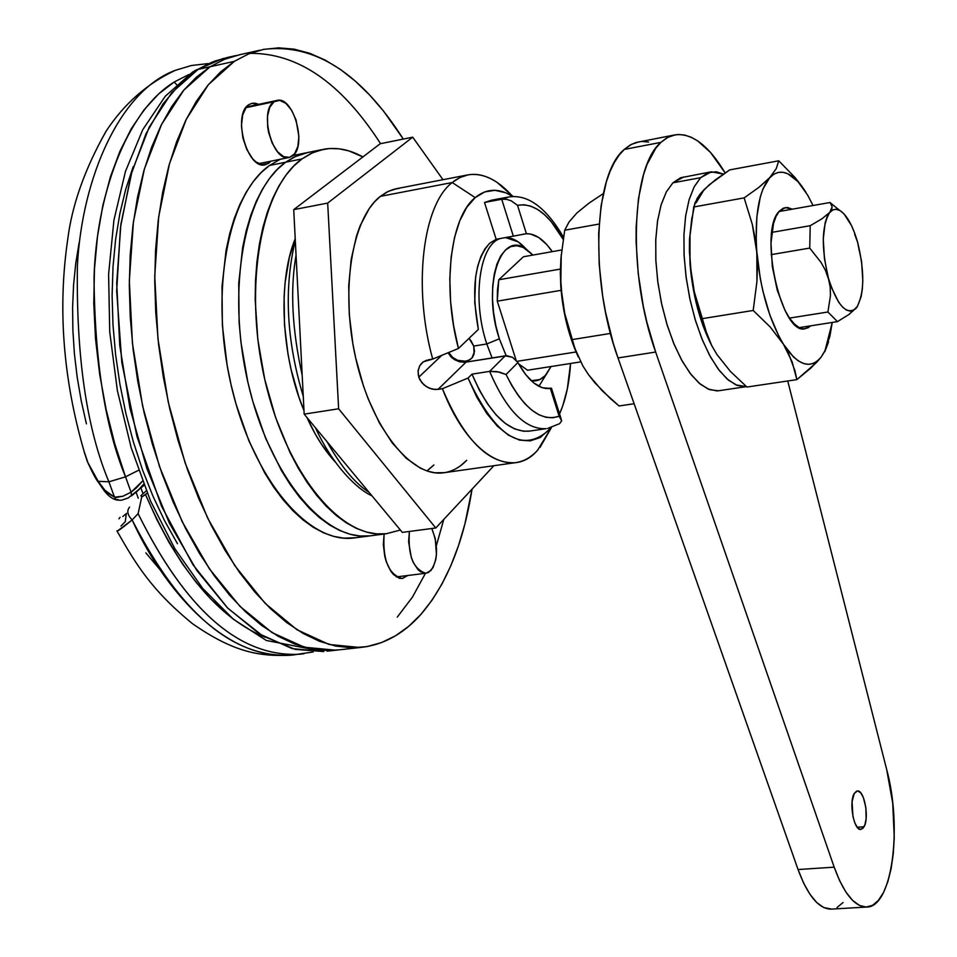 <?xml version="1.0" encoding="UTF-8"?>
<svg xmlns="http://www.w3.org/2000/svg" width="957" height="957" viewBox="0 0 957 957"><rect width="100%" height="100%" fill="white"/><g stroke="black" fill="none" stroke-linecap="round" stroke-linejoin="round"><path stroke-width="1.44" d="M431.81 528.515C438.342 545.43 438.079 559.402 431.021 570.432L425.877 573.267C413.221 569.248 407.73 555.299 409.417 531.446L408.591 541.722L411.366 557.74L413.233 562.405L417.958 569.582L420.637 571.843L426.116 573.243L428.688 572.346L433.043 567.573L435.806 559.486L436.452 554.582L435.256 538.635L431.81 528.515M245.865 107.71L277.123 100.413C293.608 95.867 307.424 146.792 292.316 156.051L289.002 157.498C272.554 162.14 258.677 110.402 274.109 101.681L245.865 107.71M192.596 72.038L211.952 62.217L227.67 57.42L214.739 61.116L198.087 69.418L210.121 66.739L224.572 59.274L239.561 54.752L224.572 59.274L210.121 66.739L224.596 59.262L239.609 54.752L224.596 59.262L210.121 66.739L198.087 69.418L171.662 92.757L149.232 127.114L131.982 171.47L120.893 224.201L116.706 283.081L119.745 345.429L129.961 408.268L146.852 468.559L169.533 523.443L196.831 570.492L227.359 607.767L259.622 634.024L292.208 648.619L323.777 651.561L295.223 649.384L262.78 635.938L227.838 608.257L192.955 564.714L161.518 506.181L136.995 436.655L121.826 362.583L116.682 290.94L120.486 227.299L131.037 174.748L145.919 133.956L163.001 103.99L180.729 83.103L198.087 69.418L192.596 72.038L189.606 75.388M418.353 375.479L418.149 370.467L419.645 365.897L423.257 361.83L432.708 359.078L458.439 348.492C441.967 286.849 450.34 217.167 475.198 197.609L452.194 182.536C422.671 204.906 412.706 287.232 432.708 359.078C412.706 287.232 422.671 204.906 452.194 182.536L460.09 177.44L468.499 174.76C483.249 172.727 497.939 179.916 512.569 196.341M539.963 447.481L551.459 427.516L540.155 437.54L530.202 440.866L519.531 440.112L508.478 435.196L497.425 426.236L486.742 413.436L476.825 397.203L468.033 378.063L442.409 388.698C467.734 454.862 511.863 480.558 537.655 450.173L551.196 427.851L537.655 450.173C530.968 457.494 523.443 461.669 515.081 462.721C488.07 463.954 463.846 439.287 442.409 388.698L435.172 389.547L429.31 388.219L423.975 384.881L420.039 379.989L418.807 377.166L441.751 355.358L418.807 377.166L418.065 371.292L419.645 365.897L422.635 362.296L426.786 360.131M428.317 359.784L432.708 359.078L458.439 348.492L478.344 329.435C471.011 288.739 474.792 260.005 489.685 243.234L484.864 248.952L480.821 256.679L477.699 266.213L475.593 277.255L474.72 302.544L478.344 329.435L458.439 348.492L453.534 325.284L450.615 301.742L449.814 278.726L451.142 257.05L454.515 237.503L459.803 220.732L466.789 207.298L475.198 197.609L484.732 191.902L495.032 190.299L505.763 192.776L512.916 196.568C499.267 187.895 486.694 188.242 475.198 197.609L452.194 182.536L380.348 196.364L452.194 182.536C465.963 171.71 480.928 171.662 497.078 182.392L513.108 196.556M547.571 428.461L559.63 423.664L561.627 420.877L559.151 416.235L550.371 388.446L542.236 387.717L533.827 382.991L525.56 374.462L517.904 362.547L506.062 374.522L511.995 385.898L518.407 395.779L525.142 403.986L532.08 410.374L539.09 414.824L546.016 417.3L552.751 417.766L559.151 416.235L550.371 388.446L551.423 388.183L545.526 388.482L549.856 388.518C538.767 389.439 528.108 380.778 517.904 362.547L512.593 357.344L507.007 355.741L466.059 362.105L460.317 361.937L452.063 357.93L447.924 352.822M249.992 53.353C297.962 52.898 341.482 82.996 380.563 143.67C341.482 82.996 297.962 52.898 249.992 53.353M443.797 519.412L436.356 545.681L443.797 519.412M425.458 573.315L412.431 597.132L397.263 617.109L412.431 597.132L425.458 573.315M339.221 649.839L327.091 650.545L311.085 648.81L294.744 644.073L278.224 636.297L261.716 625.495L245.399 611.69L229.453 594.991L214.093 575.516L199.487 553.445L185.849 528.994L173.337 502.425L162.128 474.026L152.378 444.144L144.22 413.137L137.772 381.376L133.095 349.269L130.26 317.222L129.303 285.629L130.212 254.873L132.963 225.338L137.497 197.357L143.741 171.255L151.589 147.306L160.908 125.75L171.578 106.777L183.445 90.544L196.352 77.182L210.121 66.739L234.345 61.344L248.641 53.891L263.474 49.405C314.47 43.053 361.076 72.947 403.304 139.076L383.661 111.251L369.797 95.174L355.358 81.189L340.453 69.442L325.213 60.1L309.769 53.305L294.23 49.178L278.774 47.85L263.534 49.393L248.664 53.879L234.345 61.344L210.121 66.739L183.84 90.09L161.542 124.482L144.411 168.91L133.43 221.737L129.327 280.736L132.425 343.228L142.653 406.211L159.544 466.657L182.189 521.697L209.416 568.865L239.848 606.248L272.003 632.589L304.458 647.243L335.871 650.21L304.458 647.243L272.003 632.589L239.848 606.248L209.416 568.865L182.189 521.697L159.544 466.657L142.653 406.211L132.425 343.228L129.327 280.736L133.43 221.737L144.411 168.91L161.542 124.482L183.84 90.09L210.121 66.739L196.352 77.182L183.445 90.544L171.578 106.777L160.908 125.75L151.589 147.306L143.741 171.255L137.497 197.357L132.963 225.338L130.212 254.873L129.303 285.629L130.26 317.222L133.095 349.269L137.772 381.376L144.22 413.137L152.378 444.144L162.128 474.026L173.337 502.425L185.849 528.994L199.487 553.445L214.093 575.516L229.453 594.991L245.399 611.69L261.716 625.495L278.224 636.297L294.744 644.073L311.085 648.81L327.091 650.545L339.221 649.839M509.052 196.927L501.707 199.247L484.505 202.477L491.539 200.204L484.505 202.477L496.169 239.286L489.685 243.234L496.169 239.286L526.41 233.723C535.262 233.544 543.887 239.525 552.285 251.643L546.902 244.705L538.731 237.503L530.453 234.01L526.41 233.723L517.522 205.336L526.41 233.723L496.169 239.286L484.505 202.477L501.707 199.247L508.681 196.986C527.738 194.032 546.004 207.418 563.494 237.145M551.065 428.006C523.73 454.802 496.049 438.162 468.033 378.063L442.409 388.698L438.019 389.391L466.059 362.105L505.2 355.848L489.625 371.376L472.004 374.151L468.033 378.063L472.004 374.151L479.29 390.025L487.436 403.758L496.193 414.991L505.308 423.425L514.531 428.88L523.587 431.26L530.07 431.021M570.551 363.481L567.345 388.793L562.872 405.505L559.546 413.879C565.647 400.193 569.319 383.386 570.551 363.481M133.179 166.745L125.786 189.091L119.9 213.387L115.618 239.406L113.01 266.836L112.113 295.366L112.974 324.662L115.57 354.365L119.9 384.104L125.893 413.532L133.478 442.266L142.557 469.959L153.012 496.288L164.688 520.955L177.452 543.684M466.059 362.105L438.019 389.391L432.217 389.152L426.511 386.784L421.786 382.597L418.807 377.166M450.328 356.255L454.384 359.605L459.264 361.686L464.301 362.284M472.004 374.151C488.955 413.233 507.916 432.241 528.91 431.188L546.16 428.676C525.345 429.693 506.504 410.589 489.625 371.376L472.004 374.151M501.707 199.247L513.335 236.176L501.707 199.247L506.588 199.331L511.134 200.755L517.522 205.336C533.504 202.597 548.72 213.925 563.147 239.334L551.148 221.546L544.497 214.655L537.702 209.499L530.848 206.174L524.077 204.762L517.522 205.336L511.134 200.755L506.588 199.331L501.707 199.247M511.433 195.084L497.078 182.392M327.138 651.179L360.215 647.506M274.109 101.681L269.802 107.184L267.541 116.048L267.673 126.922L268.654 132.592L272.255 143.275L277.518 151.732L283.631 156.673L289.636 157.355L294.636 153.73L297.878 146.373L298.895 136.42L296.048 119.924L291.634 110.258L285.928 103.392L279.767 100.365L274.109 101.681M551.423 388.171L561.185 419.07L559.151 416.235C540.765 422.145 523.06 408.244 506.062 374.522L517.904 362.547L512.593 357.344L505.2 355.848L489.625 371.376L499.363 372.058L506.062 374.522L497.102 371.603L489.625 371.376C506.337 410.254 525.022 429.37 545.693 428.724M561.58 420.326L561.627 420.96M471.119 340.931L473.727 346.087L474.505 351.398L471.992 357.99L468.129 360.622L463.068 361.435L457.59 360.31L452.601 357.344L448.713 352.499L452.601 357.344L457.59 360.31L465.7 361.279L470.246 359.521L472.507 357.356L474.146 353.863L473.727 346.087L486.79 343.958L492.089 357.942L486.79 343.958L473.727 346.087L469.241 338.67L471.119 340.931M546.698 373.876C542.272 379.367 537.104 381.652 531.207 380.719L539.892 379.534L545.179 375.611L551.076 366.531L538.899 386.305M499.339 338.802L486.79 343.958C471.837 299.625 479.457 244.191 500.451 238.508C479.457 244.191 471.837 299.625 486.79 343.958L499.339 338.802L495.87 325.823L493.549 312.329L492.484 298.883L492.711 286.035L494.219 274.288L496.934 264.12L500.738 255.926L505.475 250.004L510.942 246.559L516.924 245.71L523.192 247.444L532.953 255.064L526.553 249.394C500.487 228.699 481.67 287.148 499.339 338.802L506.181 355.741L499.339 338.802M498.776 279.767L497.281 301.168L561.101 290.318L497.281 301.168L516.014 359.976L497.281 301.168L497.461 289.983L498.776 279.767L560.335 269.084L498.776 279.767L523.419 256.751L561.723 249.968L523.419 256.751L498.776 279.767M810.22 225.696L771.809 232.372L810.22 225.696L809.718 248.09L810.22 225.696L821.907 218.842L810.22 225.696M857.388 306.515L848.943 314.494L837.471 321.624L799.251 327.617L837.471 321.624L848.943 314.494L856.659 307.568L853.608 310.319L850.139 311.169L846.395 310.044L842.507 306.994L838.619 302.101L831.501 287.602L825.424 270.281L821.01 262.374L809.718 248.09L771.175 254.634L809.718 248.09L821.01 262.374L825.424 270.281L828.547 278.559C821.166 248.019 821.596 225.924 829.827 212.298L821.907 218.842L833.057 209.786L835.928 209.248L839.756 210.42C846.789 214.918 852.747 225.553 857.639 242.312L854.637 234.25L857.639 242.312C864.769 271.728 864.434 293.476 856.659 307.568L855.666 308.728C846.263 315.32 837.219 305.259 828.547 278.559L830.197 287.112L830.461 295.593L827.913 312.006L789.513 318.095L827.913 312.006L837.471 321.624L827.913 312.006L830.461 295.593L830.197 287.112L824.444 258.653L823.259 238.999L825.161 222.718L827.183 216.653L829.827 212.298L832.973 209.822L836.49 209.296L840.246 210.707L844.098 214.009L851.515 225.613L854.792 233.472L857.639 242.312L861.587 261.632L862.807 280.748L862.305 289.349L861.085 296.861L857.4 306.491M527.522 370.227L580.672 361.89L527.522 370.227L518.61 363.827L527.522 370.227M576.054 351.961L517.139 361.315L576.054 351.961M830.042 202.501L832.147 206.796L830.042 202.501L779.046 211.521L830.042 202.501L834.313 206.054M831.681 209.38L829.827 212.298L832.147 206.796L831.681 209.38M859.219 250.65L857.639 242.324M505.571 237.575C512.497 237.587 519.388 241.451 526.23 249.167L518.204 241.882L505.571 237.575M265.101 637.278C218.567 618.102 178.708 570.539 145.536 494.59L141.72 497.006L138.107 513.658C185.299 609.166 238.413 656.083 297.471 654.409M303.955 653.739L299.756 654.229C240.004 657.423 186.113 610.566 138.107 513.658L132.15 519.938C179.952 613.365 233.173 658.416 291.789 655.114C223.268 661.084 161.637 585.421 132.15 519.938L117.209 531.171M116.957 530.8C116.419 532.283 121.479 528.671 132.15 519.938C127.448 515.057 126.599 510.775 129.566 507.114C126.599 510.775 127.448 515.057 132.15 519.938L138.107 513.658L141.72 497.006L147.222 493.13L145.536 494.59L156.769 519.436L169.066 542.511L182.273 563.589L196.233 582.49L210.803 599.034L232.18 618.234M160.369 570.109L145.847 552.883M141.72 497.006L140.918 495.654L146.277 490.809L140.918 495.654L141.72 497.006M143 493.645L140.954 488.01L143 493.645M126.527 513.395L122.819 516.529M118.979 518.814L120.056 517.33M295.187 654.732L291.789 655.114C260.723 656.753 234.621 653.021 192.393 623.629C151.397 589.943 136.085 564.534 117.113 531.195M121.001 526.027L125.283 521.673L126.348 513.586M252.229 103.248L248.94 104.624L246.344 107.064L242.647 114.984L241.439 125.857L242.899 138.011L246.81 149.531L252.552 158.647L255.83 161.829L262.577 164.891L265.795 164.652L270.903 161.159L268.726 163.24L261.476 164.7L268.726 163.24L265.077 164.807C247.073 169.868 232.025 114.05 248.94 104.624L251.918 103.32L255.148 103.189L258.701 104.349L251.858 103.332M407.754 575.504L402.155 578.53C388.494 574.403 382.489 559.558 384.128 534.018L383.314 544.509L384.75 556.268L386.305 561.807L390.767 571.15L393.506 574.583L399.44 578.315L402.418 578.495L407.754 575.504M472.04 489.135C463.571 542.739 446.536 584.488 420.936 614.37C403.423 634.048 383.195 645.102 360.227 647.506L329.1 644.48L296.909 629.706L264.993 603.197L234.764 565.599L207.681 518.168L185.108 462.829L168.241 402.084L157.953 338.79L154.747 276.023L158.695 216.772L169.461 163.743L186.34 119.182L208.351 84.706L234.345 61.344L220.72 71.787L207.968 85.173L196.245 101.43L185.718 120.45L176.519 142.067L168.791 166.099L162.666 192.297L158.228 220.385L155.572 250.052L154.735 280.927L155.764 312.676L158.635 344.867L163.336 377.13L169.808 409.046L177.966 440.208L187.692 470.246L198.853 498.788L211.318 525.501L224.895 550.084L239.406 572.286L254.682 591.869L270.508 608.676L286.705 622.552L303.094 633.438L319.471 641.274L335.668 646.059L351.53 647.817L366.902 646.621L381.652 642.542L395.636 635.711L408.759 626.273L420.936 614.37L432.062 600.159L442.062 583.842L450.903 565.587L458.523 545.586L464.887 524.041L472.04 489.135M864.051 826.764L860.786 829.456C853.919 830.748 848.692 802.289 854.194 793.556L852.065 801.763L852.95 816.536L854.888 823.044L857.472 827.578L860.295 829.432L862.927 828.355L864.984 824.527L866.133 818.546L865.858 807.564L863.334 797.468L860.786 792.934L857.974 791.008L856.599 791.14L854.194 793.556L857.388 790.972C864.243 789.716 869.47 817.828 864.051 826.764L857.209 827.255L864.051 826.764M831.561 909.102L823.63 907.499L816.716 902.523L809.981 894.34L803.677 883.215L798.054 869.53L618.007 357.942L655.653 352.044C627.421 273.846 631.01 167.092 660.904 142.378L624.287 149.424C593.651 174.174 589.524 280.305 618.007 357.942L798.054 869.53L834.181 867.162L655.653 352.044L618.007 357.942L613.258 343.3L605.566 312.293L602.707 296.287L599.178 264.264L598.651 233.508L601.128 205.492L606.439 181.495L610.076 171.339L614.298 162.558L619.059 155.225L624.287 149.424L660.904 142.378L667.878 137.329L675.355 134.793C692.246 133.011 708.838 145.715 725.119 172.894L710.572 152.51L697.629 140.87L691.121 137.21L684.674 135.069L678.357 134.494L672.245 135.523L666.407 138.155L660.904 142.378L655.808 148.191L647.088 164.341L643.571 174.533L638.463 198.637L636.154 226.809L636.106 242.025L638.247 273.798L643.271 306.084L646.8 321.923L655.653 352.044L834.181 867.162L798.054 869.53C807.708 895.596 818.654 908.803 830.891 909.138L866.48 907.057C854.517 906.686 843.751 893.395 834.181 867.162L839.744 880.93L845.952 892.127L852.579 900.37L859.374 905.394L866.097 907.057L872.509 905.37L878.382 900.417L883.55 892.45L887.821 881.756L891.099 868.741L893.252 853.859L894.257 837.614L892.725 803.15L886.732 769.727C902.69 828.439 891.9 908.002 866.48 907.057M639.073 141.803L631.429 144.363L624.287 149.424L629.921 145.189L635.903 142.545L674.027 135.057M787.743 380.982L886.732 769.727L787.743 380.982M642.147 141.492L648.595 142.031M843.093 902.523L837.052 907.451M125.511 476.837L138.538 470.282L125.511 476.837C105.27 427.731 94.779 361.459 94.037 278.032C96.179 196.771 125.475 112.017 174.15 82.039L158.623 93.977L144.244 109.6L131.265 128.776L119.9 151.326L110.366 176.997L102.842 205.444L97.506 236.295L94.456 269.084L93.774 303.333L95.497 338.491L99.624 373.984L106.071 409.261L114.756 443.725L125.511 476.837L108.907 481.826L125.511 476.837L131.085 492.185L125.511 476.837M176.543 84.539L174.15 82.039L176.543 84.539M131.839 495.63L138.526 490.104L143.658 484.17L137.15 491.384M188.972 74.467L174.15 82.039L188.972 74.467M83.953 450.891C63.078 378.661 57.671 308.178 67.72 239.441C72.026 205.001 84.826 168.899 106.143 131.121C124.219 103.703 147.306 83.426 175.418 70.292C120.175 90.472 82.111 176.985 77.397 265.412C76.105 356.483 86.609 428.628 108.907 481.826C86.609 428.628 76.105 356.483 77.397 265.412C82.111 176.985 120.175 90.472 175.418 70.292L191.591 65.483L208.183 63.593M84.252 452.159L87.458 461.812L98.164 481.299L108.907 481.826L114.505 497.162L122.783 496.288L131.085 492.185L131.635 495.81M79.18 242.516L75.77 263.271L73.569 284.983L72.6 307.46L72.888 330.5L74.419 353.887L77.218 377.381L81.225 400.78L86.417 423.843M131.552 495.846L131.085 492.185L142.497 481.132L136.528 487.771L131.085 492.185L122.771 496.3L116.658 497.353L114.505 497.162L108.907 481.826L98.164 481.299L106.574 492.412L114.505 497.162L116.311 499.865L114.505 497.162L104.313 489.817L104.146 490.666L104.313 489.817L98.188 482.029L88.319 463.822L83.917 450.795M118.058 499.506L116.311 499.865L117.555 500.14L121.503 500.224L128.202 497.975L144.1 485.307M285.676 162.2L293.356 157.462L301.335 154.125L307.915 152.474L296.514 155.955L285.676 162.2L294.529 156.876L307.915 152.474L294.529 156.876L285.676 162.2L269.479 165.477L301.981 158.91L312.736 152.665L324.052 149.196C336.804 147.043 349.748 149.615 362.894 156.936L348.922 150.907L339.125 148.814L329.423 148.538L319.937 150.117L310.762 153.575L301.981 158.91L285.676 162.2C244.585 190.862 226.223 288.691 247.875 382.166C269.132 475.808 324.495 541.901 369.928 535.884L360.119 536.004L350.071 534.245L339.867 530.573L329.615 525.01L319.423 517.581L309.398 508.334L299.649 497.329L290.282 484.685L281.406 470.497L265.556 438.115L252.851 401.521L247.863 382.154L240.961 342.367L239.106 322.389L238.724 283.428L242.683 247.229L246.236 230.661L250.758 215.349L256.213 201.449L262.505 189.079L269.575 178.361L277.339 169.377L285.676 162.2C244.585 190.862 226.223 288.691 247.875 382.166C269.132 475.808 324.495 541.901 369.928 535.884L360.119 536.004L350.071 534.245L339.867 530.573L329.615 525.01L319.423 517.581L309.398 508.334L299.649 497.329L290.282 484.685L281.406 470.497L265.556 438.115L252.851 401.521L247.863 382.154L240.961 342.367L239.106 322.389L238.724 283.428L242.683 247.229L246.236 230.661L250.758 215.349L256.213 201.449L262.505 189.079L269.575 178.361L277.339 169.377L285.676 162.2M280.317 159.257L269.479 165.477L280.317 159.257M355.837 537.726L343.826 538.145L333.718 536.399L323.454 532.762L313.142 527.223L302.89 519.83L292.818 510.619L283.021 499.662L273.618 487.053L264.706 472.925L248.808 440.651L236.068 404.189L231.092 384.893L227.108 365.155L222.371 325.308L222.024 286.454L226.079 250.351L229.668 233.819L234.25 218.543L239.752 204.666L246.116 192.321L253.246 181.627L261.07 172.655L269.479 165.477C228.077 194.139 209.451 291.718 231.092 384.893C252.349 478.237 307.963 544.066 353.707 538.013L386.245 533.743L376.508 533.85L366.519 532.068L356.387 528.384L346.195 522.785L336.051 515.321L326.074 506.038L316.372 494.984L307.053 482.292L298.213 468.057L289.971 452.422L275.64 417.623L264.754 379.415L257.828 339.496L255.184 299.685L255.507 280.389L256.919 261.787L259.395 244.095L262.9 227.479L267.374 212.131L272.769 198.207L279.001 185.814L286.011 175.083L293.703 166.087L301.981 158.91C261.201 187.56 243.102 285.641 264.754 379.427C286.023 473.368 341.135 539.724 386.245 533.743L400.361 530.034L386.245 533.743M335.082 461.776C324.507 450.34 315.128 435.579 306.946 417.491L315.32 434.131L321.767 444.694L335.082 461.776M303.979 410.577C281.095 356.028 277.518 281.585 295.211 238.7L289.349 257.445L285.09 282.746L284.109 296.419L284.504 325.069L288.045 354.425L290.952 368.959L298.883 396.976L303.979 410.577M426.894 470.94L433.892 464.958L428.114 470.054M461.011 465.389L466.681 460.293C459.707 467.566 451.895 471.741 443.235 472.83C410.984 477.292 371.723 428.269 356.04 359.569C340.094 291 351.686 218.495 380.348 196.364L374.582 201.795L369.246 208.542L360.155 225.708L356.494 235.996L351.171 259.443L348.707 285.964L349.269 314.422L352.834 343.599L355.705 358.062L363.457 385.946L368.254 399.057L379.415 422.958L392.226 442.924L406.139 458.2L420.542 468.248L427.755 471.215L434.861 472.794L444.742 472.626M402.311 532.379L304.17 414.142L293.727 209.643L380.204 143.741L412.706 137.174L442.983 179.701L412.706 137.174L327.677 203.087L412.706 137.174L380.204 143.741L293.727 209.643L327.677 203.087L338.634 408.795L327.677 203.087L293.727 209.643L304.17 414.142L338.634 408.795L435.782 527.989L338.634 408.795L304.17 414.142L402.311 532.379L435.782 527.989L402.311 532.379M493.908 465.7L435.782 527.989L493.908 465.7M399.643 188.218L392.944 189.558L386.484 192.273L380.348 196.364L388.542 191.244L397.251 188.529M369.067 492.341C354.784 483.165 340.752 466.262 327.007 441.656C340.752 466.262 354.784 483.165 369.067 492.341M302.173 375.168C292.064 329.256 290.019 289.289 296.06 255.244C290.019 289.289 292.064 329.256 302.173 375.168M599.13 224.034L564.702 230.23L569.104 221.845L577.071 212.813L589.022 203.123L603.293 193.613L589.022 203.123L577.071 212.813L569.104 221.845L564.702 230.23L560.946 258.127L560.347 272.075L560.766 286.023L564.714 313.358L572.19 339.591L610.482 333.431L572.19 339.591L574.906 348.456L582.825 365.849L588.292 374.378L594.775 382.692L610.291 398.459L619.059 405.971L634.12 403.734L619.059 405.971L602.144 390.719L588.627 374.845L582.825 365.849L574.906 348.456L564.714 313.358L562.238 299.84L560.3 273.822L561.257 254.538L560.766 286.023L560.946 258.127L564.702 230.23L599.13 224.034M593.723 381.197L588.627 374.845M578.243 356.853L569.917 335.225L566.604 323.334L561.986 298.5L560.766 286.023C562.752 312.138 568.578 335.74 578.243 356.853M700.62 177.691L711.338 171.805L723.348 174.102L716.314 171.781L708.084 172.667L700.62 177.691L672.915 182.811L700.62 177.691L694.22 186.723L689.172 199.499L685.702 215.54L683.968 234.226L684.064 254.801L686.002 276.417L689.71 298.153L695.033 319.1L701.72 338.371L709.508 355.179L718.037 368.84L726.961 378.876L735.921 384.905L746.46 386.628L737.44 385.527L728.397 380.108L719.329 370.55L710.608 357.188L702.605 340.525L695.679 321.241L690.141 300.151L686.241 278.152L684.135 256.213L683.92 235.278L685.595 216.234L689.064 199.881L694.148 186.878L700.62 177.691M683.824 176.925L672.915 182.811L680.523 177.787L710.381 171.985M719.377 390.635L716.841 390.899L708.072 389.044L698.993 383.063L689.949 373.11L681.324 359.521L673.477 342.821L666.742 323.657L661.407 302.819L657.71 281.179L655.808 259.67L655.784 239.178L657.615 220.565L661.191 204.583L666.371 191.843L672.915 182.811L666.299 191.986L661.084 204.965L657.507 221.27L655.736 240.231L655.88 261.082L657.938 282.913L661.837 304.805L667.388 325.787L674.362 344.963L682.437 361.531L691.265 374.809L700.452 384.295L709.627 389.666L718.42 390.779L746.077 386.676M810.651 325.835L805.04 328.777C781.115 335.548 758.111 230.757 779.393 211.114L776.079 216.294L773.507 223.531L770.995 242.982L772.299 266.453L777.251 290.21L785.027 310.451L789.597 318.214L794.37 323.992L799.179 327.581L803.808 328.849L808.103 327.773L810.651 325.835M807.541 194.941L813.055 205.504L807.552 194.953L797.851 181.531L787.886 173.815L783.005 172.296L778.304 172.404L773.866 174.174L758.865 187.381L744.151 197.884L693.741 206.975L697.067 198.601L700.069 194.175L709.233 184.785L729.665 169.903L778.747 160.8L794.944 177.452L801.751 186.077L794.944 177.452L778.747 160.8L776.247 168.635L769.775 177.571L758.865 187.381L744.151 197.884L693.741 206.975L690.009 235.482L689.997 263.976L694.327 291.873L702.342 318.645L753.195 310.463L756.939 281.466L757.43 267.003L756.15 239.98L756.867 216.605L760.277 197.01L762.908 189.079L769.775 177.571C778.089 169.245 787.479 170.609 797.947 181.639L807.541 194.941M824.946 351.363L828.559 341.948L824.743 351.733L832.243 322.449L829.851 336.505L824.623 351.482L821.226 356.997L817.374 361.028L813.115 363.504L808.533 364.354L803.689 363.564L798.676 361.124L793.568 357.045L783.448 344.245L778.627 335.716L769.895 315.164L762.908 291.155L760.253 278.403L755.109 238.341L752.334 224.512L744.151 197.884L752.334 224.512L756.843 252.576L756.939 281.466L753.195 310.463L702.342 318.645L707.725 336.816L711.793 345.728L716.937 354.509L730.323 371.34L746.938 387.035L796.858 379.63L794.956 370.802L788.401 353.097L783.448 344.245L770.17 326.947L753.195 310.463L770.17 326.947L783.448 344.245L792.181 361.961L796.858 379.63L746.938 387.035L730.323 371.34L716.937 354.509L711.793 345.728L704.615 327.796L694.327 291.873L691.648 278.08L689.399 251.512L689.507 239.573L691.863 218.088M792.252 209.188L787.683 207.537L783.316 208.171L779.393 211.114L785.434 207.573L792.252 209.188M711.984 346.111L703.06 325.835L699.256 314.303L695.99 302.125L691.325 276.729L689.471 249.729L690.009 235.482L691.468 221.234L694.985 202.872L700.069 194.175L704.113 189.582L715.334 179.856L729.665 169.903L778.747 160.8L776.247 168.635L769.775 177.571C758.769 190.898 754.463 215.899 756.843 252.576C760.42 289.839 769.296 320.392 783.448 344.245C797.827 365.622 810.412 369.869 821.226 356.997L810.938 368.026L796.858 379.63L816.608 362.428L821.226 356.997L825.221 350.262M696.17 202.74L704.125 189.57M692.043 217.191L689.53 239.035L689.997 263.976C692.832 296.156 700.333 323.837 712.475 347.032M805.902 192.225L801.751 186.077M246.428 106.969L276.776 100.485M194.857 70.579L223.352 58.401M420.805 364.15L423.281 361.818M467.016 175.047L395.708 188.828M227.67 57.42L235.996 55.554M443.235 472.83L515.081 462.721M524.316 233.975L522.857 234.238M491.539 200.204L507.509 197.202M192.8 71.871L165.274 96.226L142.725 129.733L125.463 171.411L113.931 220.158L108.596 274.348L109.732 331.959L117.376 390.6L131.205 447.804L150.608 501.157L174.736 548.552L202.633 588.316L233.388 619.239L266.345 640.472L323.777 651.561M258.629 163.659L288.99 157.498M396.306 576.915L425.877 573.267M839.756 210.42L830.377 202.884M518.204 241.882L526.553 249.394M291.789 655.114L313.154 651.968M138.286 498.226L136.133 492.293M239.561 54.752L259.957 50.195M116.168 499.829C112.172 498.86 108.165 495.81 104.146 490.666M104.05 490.546L98.188 482.017M98.069 481.85C95.82 479.194 92.135 472.148 87.015 460.712M305.714 152.929L292.998 155.501M321.875 149.639L307.915 152.474M371.95 495.81C358.133 489.876 333.263 466.657 315.415 427.695M303.261 396.33C286.418 340.477 283.762 288.524 295.294 240.458M796.26 179.019L797.947 181.639"/></g></svg>
